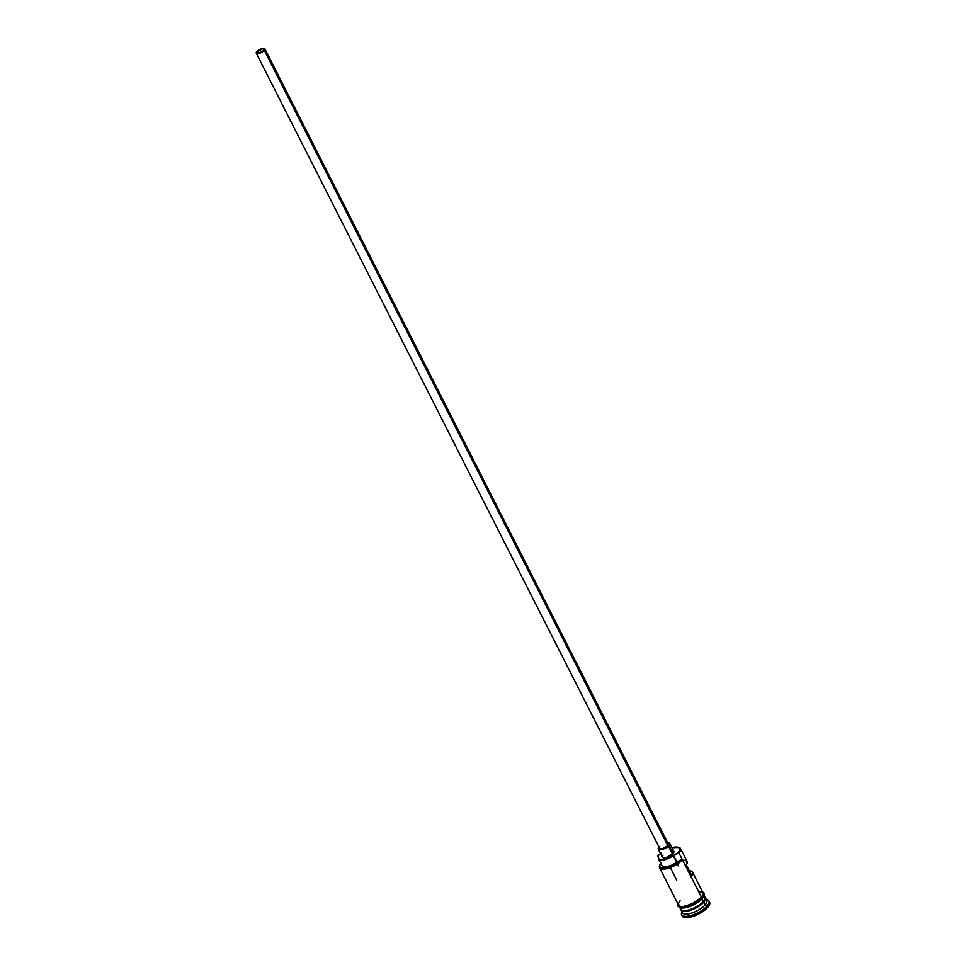 <?xml version="1.0" encoding="UTF-8"?>
<svg xmlns="http://www.w3.org/2000/svg" width="966" height="966" viewBox="0 0 966 966"><rect width="100%" height="100%" fill="white"/><g stroke="black" fill="none" stroke-linecap="round" stroke-linejoin="round"><path stroke-width="1.45" d="M661.155 862.855L659.754 865.355L660.068 867.214L663.594 868.241L669.692 866.925L676.369 863.676L681.465 859.559L676.985 862.155L673.592 855.453A9.672 3.514 153.1 0 1 678.072 852.869A13.053 4.745 -26.9 0 0 678.265 852.652L679.81 850.068L678.796 847.496L671.986 847.701A13.053 4.745 153.1 0 1 677.987 847.206A13.053 4.745 153.1 0 1 678.265 852.652L679.038 853.099A13.693 4.975 -26.9 0 0 678.748 847.387A13.693 4.975 -26.9 0 0 678.349 847.315A13.693 4.975 153.1 0 1 680.583 848.631A13.693 4.975 153.1 0 1 679.038 853.099L701.449 897.281A13.693 4.975 -26.9 0 0 703.007 892.813L692.55 872.201A13.693 4.975 153.1 0 1 691.789 875.631L686.355 864.92A13.693 4.975 -26.9 0 0 687.104 861.491L680.583 848.631M661.034 853.111L657.943 855.936A13.053 4.745 -26.9 0 0 657.761 856.154L658.486 858.074L657.761 856.154A13.053 4.745 153.1 0 1 657.943 855.936A13.053 4.745 153.1 0 1 660.49 853.533M257.427 51.5L258.296 53.215L257.427 51.5L262.438 48.807L264.104 49.085L263.694 50.486A4.033 1.461 153.1 0 1 259.914 52.852A4.033 1.461 153.1 0 1 256.968 52.816A4.033 1.461 153.1 0 1 257.427 51.5A4.033 1.461 153.1 0 1 261.206 49.121A4.033 1.461 153.1 0 1 264.153 49.169A4.033 1.461 153.1 0 1 263.694 50.486L258.695 53.166L257.016 52.889L257.427 51.5M667.542 843.608L668.4 844.296L667.796 845.648A4.83 1.751 -26.9 0 0 668.339 844.079L264.877 48.807A4.83 1.751 153.1 0 1 264.322 50.377L667.796 845.648L662.555 848.716L660.068 848.776L659.693 847.822M256.256 53.178L659.718 848.45A4.83 1.751 -26.9 0 0 663.256 848.498A4.83 1.751 -26.9 0 0 667.796 845.648L264.322 50.377A4.83 1.751 153.1 0 1 259.782 53.227A4.83 1.751 153.1 0 1 256.256 53.178A4.83 1.751 153.1 0 1 256.799 51.596A4.83 1.751 153.1 0 1 261.339 48.747A4.83 1.751 153.1 0 1 264.877 48.807M672.022 850.708L673.942 851.674L673.121 853.485A6.448 2.343 -26.9 0 0 673.845 851.372L669.776 843.342A6.448 2.343 153.1 0 1 669.04 845.443L673.121 853.485L666.142 857.567L663.413 857.832L662.265 856.914M659.005 847.073A6.448 2.343 153.1 0 1 659.017 847.061L658.365 849.307L661.034 849.754L665.453 848.16L669.04 845.443A6.448 2.343 153.1 0 1 662.99 849.247A6.448 2.343 153.1 0 1 658.281 849.174A6.448 2.343 153.1 0 1 659.005 847.073L659.693 846.373M667.639 842.69A6.448 2.343 153.1 0 1 669.776 843.342M703.381 901.363L703.514 901.882A13.379 4.854 -26.9 0 1 691.765 909.453A13.379 4.854 -26.9 0 1 681.573 910.141A13.379 4.854 -26.9 0 0 691.789 909.453A13.379 4.854 -26.9 0 0 703.514 901.882L703.9 902.099A13.693 4.975 153.1 0 1 690.485 910.358A13.693 4.975 153.1 0 1 680.861 909.598A13.693 4.975 153.1 0 0 681.018 910.032A13.693 4.975 153.1 0 0 691.028 910.165A13.693 4.975 153.1 0 0 703.9 902.099L705.252 904.78L707.184 905.915A15.311 5.567 -26.9 0 0 706.858 899.539L706.351 899.406M704.878 899.237A13.379 4.854 153.1 0 1 703.369 901.604A13.379 4.854 153.1 0 1 683.94 910.721M680.426 907.98A13.693 4.975 -26.9 0 0 689.169 909.827A13.693 4.975 -26.9 0 0 703.49 901.302A13.693 4.975 -26.9 0 0 705.047 896.834L704.335 895.434M705.554 899.261A13.693 4.975 153.1 0 1 705.252 904.78A13.693 4.975 -26.9 0 0 706.81 900.312L705.446 897.631A13.693 4.975 153.1 0 1 703.9 902.099L703.514 901.882A13.379 4.854 -26.9 0 0 705.216 898.151M689.326 870.777A13.693 4.975 153.1 0 1 692.55 872.201M702.222 898.803L703.49 901.302L702.222 898.803M709.406 901.954L709.684 904.224L707.873 907.255A15.311 5.567 -26.9 0 0 709.599 902.256L708.923 900.916A15.311 5.567 153.1 0 1 707.184 905.915L707.873 907.255L704.238 910.576L693.938 916.118L684.809 917.591L682.093 915.406M706.363 899.431A15.311 5.567 153.1 0 1 708.923 900.916M702.656 892.137A13.862 5.035 153.1 0 1 701.582 897.269L702.523 898.452L701.582 897.269A13.862 5.035 153.1 0 1 687.623 905.734A13.862 5.035 153.1 0 1 678.229 904.526M688.492 870.777L691.245 871.127L692.634 872.395L691.789 875.631L686.355 864.92L687.2 861.684M680.124 900.735L678.506 903.452L678.748 905.48L680.825 906.531L684.423 906.434L693.83 903.041L701.449 897.281L682.431 859.8L681.465 859.559A9.672 3.514 -26.9 0 0 676.985 862.155L671.817 865.113L666.552 866.756L663.557 866.792L661.855 865.222M678.905 905.661A13.862 5.035 -26.9 0 0 688.082 907.134A13.862 5.035 -26.9 0 0 702.258 898.597L700.797 900.107M681.622 914.778L682.298 916.118A15.311 5.567 -26.9 0 0 693.491 916.263A15.311 5.567 -26.9 0 0 707.873 907.255L707.184 905.915A15.311 5.567 153.1 0 1 692.815 914.935A15.311 5.567 153.1 0 1 681.622 914.778A15.311 5.567 153.1 0 1 681.936 911.832M681.018 910.032L682.382 912.701A13.693 4.975 -26.9 0 0 692.393 912.846A13.693 4.975 -26.9 0 0 705.252 904.78L703.9 902.099A13.693 4.975 153.1 0 0 704.48 896.714M703.514 901.882L703.369 901.604A13.379 4.854 153.1 0 1 682.648 910.503M679.907 907.823L680.607 909.223A13.693 4.975 -26.9 0 0 690.63 909.368A13.693 4.975 -26.9 0 0 703.49 901.302A13.693 4.975 -26.9 0 0 704.154 895.953M678.917 905.975L681.38 907.955M683.047 908.052L687.249 907.376M689.639 906.615L698.973 901.604M703.9 895.856L703.659 893.804M702.137 891.799L703.345 893.381L701.582 897.269L691.427 904.285L682.358 906.724L679.436 906.229L678.361 903.5M658.619 859.1A10.638 3.864 153.1 0 1 658.522 857.905L657.761 856.154A9.672 3.514 153.1 0 1 658.426 856.806A9.672 3.514 153.1 0 1 658.522 857.905L659.464 859.861L663.159 860.054L668.424 858.412L673.592 855.453A10.638 3.864 153.1 0 1 658.619 859.1L662.012 865.802A10.638 3.864 -26.9 0 0 676.985 862.155L673.592 855.453L678.072 852.869L679.038 853.099L682.431 859.8A13.693 4.975 153.1 0 1 669.571 867.866A13.693 4.975 153.1 0 1 659.561 867.722L678.579 905.202A13.693 4.975 -26.9 0 0 688.589 905.347A13.693 4.975 -26.9 0 0 701.449 897.281L703.079 894.576L702.837 892.536L699.118 891.389M659.561 867.722A13.693 4.975 153.1 0 1 659.814 865.125A13.693 4.975 -26.9 0 0 659.645 865.5A13.693 4.975 -26.9 0 0 667.18 868.579A13.693 4.975 -26.9 0 0 682.431 859.8L681.465 859.559A13.053 4.745 153.1 0 1 666.951 867.746A13.053 4.745 153.1 0 1 659.947 864.775A13.053 4.745 153.1 0 1 660.768 863.35M681.924 911.807L681.718 912.29A15.311 5.567 -26.9 0 0 690.147 915.732A15.311 5.567 -26.9 0 0 707.184 905.915L705.252 904.78A13.693 4.975 153.1 0 1 690.557 913.413A13.693 4.975 153.1 0 1 682.274 911.083M662.326 856.383L663.087 855.103M686.693 860.947L683.059 860.066M658.281 849.174L662.35 857.204A6.448 2.343 -26.9 0 0 667.071 857.277A6.448 2.343 -26.9 0 0 673.121 853.485L669.04 845.443L669.692 843.221L667.023 842.763M256.799 51.596L256.316 53.275L259.093 53.444L263.175 51.427L264.938 49.025L263.501 48.3L261.194 48.807L256.799 51.596M678.072 852.869L679.038 853.099L678.265 852.652A13.053 4.745 153.1 0 1 678.072 852.869M678.748 847.387L677.987 847.206M676.731 880.219L669.945 866.828M677.927 903.935L678.144 906.482L681.344 908.137L686.802 907.569L693.842 904.852L700.664 900.324L703.719 896.822L704.274 893.2L702.354 891.533M659.645 865.5L659.947 864.775M678.482 865.862L677.13 863.181M676.707 862.348L673.314 855.659M672.517 854.101L668.448 846.071"/></g></svg>

